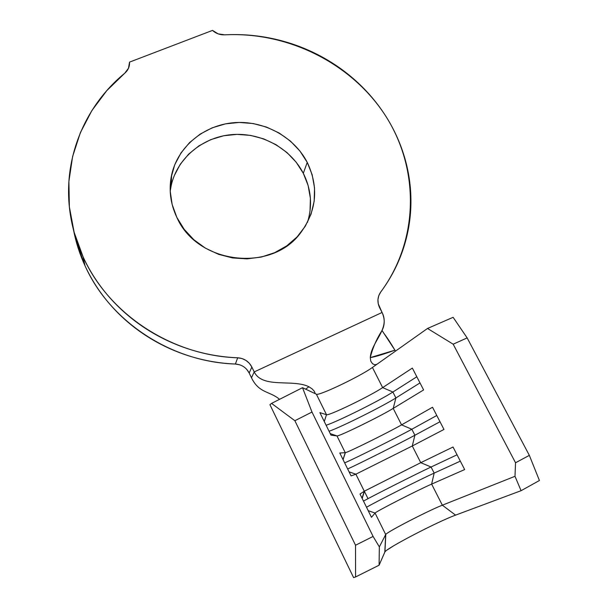 <?xml version="1.0" encoding="UTF-8"?>
<svg xmlns="http://www.w3.org/2000/svg" width="608" height="608" viewBox="0 0 608 608"><rect width="100%" height="100%" fill="white"/><g stroke="black" fill="none" stroke-linecap="round" stroke-linejoin="round"><path stroke-width="0.91" d="M307.481 222.346C312.626 205.572 311.235 189.225 303.308 173.295L307.245 162.374C318.972 187.234 316.745 210.748 300.572 232.917C271.381 272.984 197.136 264.153 176.829 217.36L172.125 204.417L170.194 190.965L171.091 177.559L174.754 164.707L181.009 152.897L189.574 142.576L200.123 134.117L212.222 127.809L225.416 123.88L239.218 122.436L253.11 123.53L266.6 127.102L279.186 133.023L290.419 141.079L299.896 150.982L307.245 162.374L312.193 174.853L314.541 187.963L314.169 201.225L311.06 214.122L305.315 226.176L297.107 236.9L286.748 245.868L274.611 252.692L261.174 257.093L246.954 258.871L232.53 257.936L218.492 254.311L205.398 248.14L193.8 239.681L184.148 229.277L176.829 217.36C170.308 203.475 168.576 189.293 171.638 174.808C177.848 146.596 203.931 125.18 233.723 122.702C263.522 120.171 293.915 136.542 307.245 162.374L303.308 173.295L308.119 185.486L310.392 198.292L310.012 211.234M246.81 369.451L249.189 373.038L251.849 367.042L254.212 371.921L251.484 377.781L249.189 373.038C246.255 367.521 241.665 364.519 235.402 364.032L237.675 357.793C221.259 357.116 205.177 354.274 189.422 349.258C173.683 344.219 158.946 337.212 145.206 328.236C131.488 319.238 119.343 308.666 108.771 296.514C98.23 284.346 89.672 271.13 83.098 256.872C76.41 242.25 72.018 227.172 69.928 211.645C62.662 158.802 84.755 105.967 124.663 73.294L106.772 90.645L91.869 110.58L80.362 132.696L72.618 156.492L68.894 181.435L69.373 206.91L74.123 232.279L83.098 256.872L85.029 265.795L76.281 241.817L73.598 230.318C75.954 242.486 79.762 254.304 85.029 265.795C91.428 279.695 99.758 292.57 110.018 304.418C120.3 316.251 132.111 326.549 145.456 335.304C158.817 344.037 173.151 350.854 188.465 355.756C203.786 360.628 219.427 363.386 235.402 364.032L237.675 357.793C171.95 355.764 108.718 314.154 83.098 256.872L85.029 265.795C109.98 321.617 171.456 362.094 235.402 364.032L239.75 364.808M368.015 498.651L364.42 491.401M305.68 389.173L308.894 386.741L312.216 388.968L314.382 391.37L315.248 393.672L316.365 394.197C318.577 396.234 360.506 376.185 372.43 367.46L382.652 387.608C370.432 395.861 328.434 416.176 326.504 414.717L316.365 394.197C318.577 396.234 360.506 376.185 372.43 367.46L376.937 364.268L372.43 367.46L382.652 387.608L412.346 368.076L423.609 389.933L393.209 408.401L401.569 424.87L432.531 407.238L443.977 429.438L412.285 445.976L420.759 462.68L453.036 447.017L464.656 469.558L431.634 484.105L442.343 505.195L514.999 476.3L515.538 462.764L453.173 344.196L427.515 328.464L376.937 364.268L374.809 364.785L372.491 363.713L370.766 361.16L370.264 357.626C371.351 341.605 390.458 328.776 382.075 312.474L378.237 303.795L377.94 299.615L378.799 295.587L380.737 292C390.298 279.125 397.632 265.263 402.724 250.42C407.801 235.577 410.522 220.4 410.894 204.881C411.244 189.369 409.306 174.139 405.095 159.19C400.862 144.256 394.584 130.158 386.255 116.903C377.91 103.664 367.87 91.732 356.136 81.115C344.394 70.513 331.406 61.598 317.171 54.363C302.928 47.143 287.964 41.868 272.278 38.54C256.584 35.218 240.738 33.987 224.74 34.838C288.724 31.532 352.784 63.992 386.255 116.903C419.566 169.799 419.003 240.289 380.737 292C377.393 296.894 377.036 302.161 379.666 307.8L382.075 312.474L254.212 371.921L382.075 312.474C384.932 318.835 384.917 324.839 382.037 330.478L394.926 350.17C390.518 342.73 386.825 337.098 383.846 333.283L382.044 330.501C376.504 339.097 372.582 348.148 370.264 357.626C375.356 356.767 383.58 354.274 394.926 350.17L395.527 351.105M455.43 515.181L521.079 490.694L514.999 476.3L442.343 505.195C428.617 510.5 387.38 531.78 385.791 534.409L384.94 551.882L379.088 565.212L379.346 546.904L379.088 565.212L355.589 576.962L379.088 565.212L384.811 552.094L385.692 534.554L379.346 546.904L373.099 536.438L355.528 545.239L355.589 576.962L353.59 577.6L269.937 404.685L353.59 577.6L355.589 576.962L355.528 545.239L294.865 420.713L355.528 545.239L373.099 536.438L311.988 412.049L294.865 420.713L271.548 403.393L269.937 404.685L271.548 403.393L302.518 387.691L311.988 412.049L373.099 536.438L379.346 546.904L385.692 534.554L375.075 513.053C375.638 511.678 417.932 490.048 431.634 484.105L442.343 505.195C428.306 510.621 385.943 532.547 385.692 534.554L375.075 513.053L371.48 517.309L360.012 494.046L364.291 491.218L355.878 474.194L412.285 445.976L420.759 462.68L364.291 491.218L355.878 474.194L351.074 475.904L339.788 453.006L345.26 452.686L336.969 435.913L330.988 435.153L319.884 412.612L326.504 414.717L324.269 421.511L326.504 414.717C328.434 416.176 370.432 395.861 382.652 387.608L392.882 392.023C379.582 400.657 337.866 421.443 326.116 425.258C337.866 421.443 379.582 400.657 392.882 392.023L416.822 376.762L392.882 392.023L395.892 397.944L393.209 408.401L401.569 424.87C388.778 432.242 346.666 453.066 345.26 452.686L336.969 435.913C338.61 436.772 380.669 416.168 393.209 408.401L423.609 389.933L412.346 368.076L382.652 387.608L392.882 392.023L395.892 397.944L419.999 382.918L395.892 397.944L393.209 408.401C380.669 416.168 338.61 436.772 336.969 435.913L330.988 435.153L319.884 412.612L326.504 414.717L316.365 394.197L302.518 387.691L315.248 393.665L314.382 391.37L312.216 388.968L308.894 386.741C292.684 378.716 262.542 388.9 254.212 371.921L251.484 377.781C259.076 393.513 269.891 390.997 279.551 399.334C269.891 390.997 259.076 393.513 251.484 377.781L249.189 373.038L251.849 367.042L254.212 371.921C262.542 388.9 292.684 378.716 308.894 386.741L305.687 389.181M212.519 30.4L129.512 62.122L128.516 68.218L124.663 73.294C127.634 70.748 129.261 67.632 129.534 63.939L129.512 62.122L212.519 30.4L218.135 33.858L224.74 34.838C220.005 34.998 215.931 33.516 212.519 30.4M237.675 357.793L242.045 358.56L246.058 360.468L249.409 363.364L251.849 367.042C248.832 361.38 244.112 358.294 237.675 357.793M170.21 191.292L171.182 185.607L170.21 191.292M174.222 175.742L180.31 164.198L188.662 154.105L198.938 145.829L210.725 139.65L223.592 135.782L237.036 134.36L250.58 135.402L263.72 138.882L275.986 144.651L286.93 152.509L296.149 162.176L303.308 173.295C290.343 148.071 260.726 132.111 231.678 134.626C202.646 137.089 177.232 158.05 171.182 185.607L171.638 174.808M394.926 350.17L370.264 357.626L370.766 361.16L372.491 363.713L374.809 364.785L376.937 364.268L427.515 328.464L453.12 317.308L467.149 337.896L529.34 455.354L539.425 480.51L529.34 455.354L467.149 337.896L453.173 344.196L515.538 462.764L529.34 455.354L515.538 462.764L514.999 476.3L521.079 490.694L539.425 480.51L521.079 490.694L455.567 515.136C438.049 521.451 387.068 547.93 384.94 551.882L385.791 534.409M387.342 549.852L393.642 545.824M424.658 529.173L425.972 528.519M436.916 523.237L437.623 522.903M447.336 518.502L447.876 518.267M442.343 505.195L455.567 515.136L442.343 505.195M411.829 429.24L414.892 435.244L440.002 421.732L414.892 435.244L412.285 445.976L443.977 429.438L432.531 407.238L401.569 424.87L411.829 429.24L436.78 415.484L411.829 429.24L414.892 435.244C400.9 442.814 358.895 463.889 347.654 468.973C358.895 463.889 400.9 442.814 414.892 435.244L412.285 445.976L355.878 474.194L349.068 471.838L355.878 474.194L351.074 475.904L339.788 453.006L345.352 452.671C347.632 452.595 388.968 432.128 401.569 424.87L411.829 429.24C397.936 436.962 355.976 457.991 344.66 462.893C355.976 457.991 397.936 436.962 411.829 429.24M343.018 459.564L345.26 452.686L343.018 459.564M431.064 467.012L434.165 473.1L460.317 461.153L434.165 473.1L431.634 484.105L464.656 469.558L453.036 447.017L420.759 462.68L431.064 467.012L457.049 454.799L431.064 467.012L434.165 473.1C419.558 479.727 377.317 501.045 366.518 507.254C377.317 501.045 419.558 479.727 434.165 473.1L431.634 484.105C417.932 490.048 375.638 511.678 375.075 513.053L368.19 510.644L375.075 513.053L371.48 517.309L360.012 494.046L364.519 491.089L420.759 462.68L431.064 467.012C416.556 473.784 374.353 495.064 363.485 501.091C374.353 495.064 416.556 473.784 431.064 467.012M362.049 498.18L364.291 491.218L362.049 498.18M395.892 397.944C382.5 406.433 340.746 427.249 329.065 431.247C340.746 427.249 382.5 406.433 395.892 397.944M336.969 435.913L330.228 433.61L336.969 435.913M427.515 328.464L453.12 317.308L467.149 337.896L453.173 344.196L427.515 328.464M271.548 403.393L302.518 387.691L311.988 412.049L294.865 420.713L271.548 403.393M382.037 330.478L383.846 333.283M343.079 459.694L345.352 452.671M362.178 498.438L364.519 491.089"/></g></svg>
